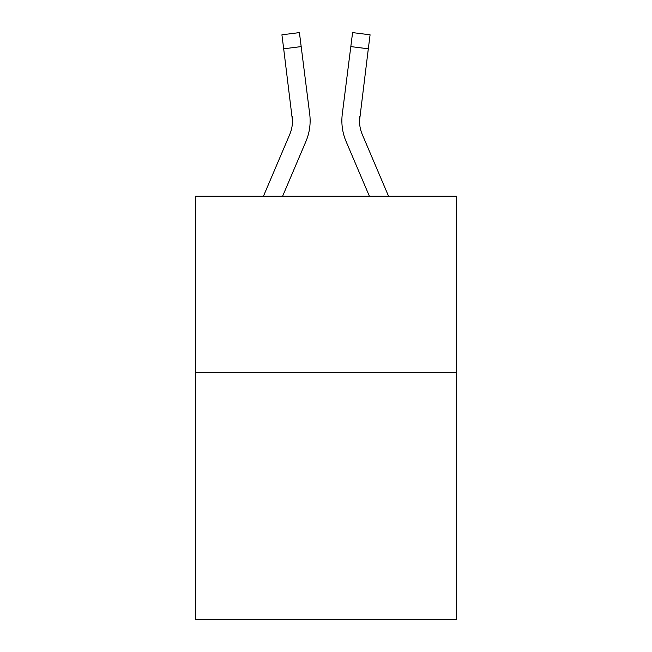 <?xml version="1.0" encoding="UTF-8"?>
<svg xmlns="http://www.w3.org/2000/svg" width="652" height="652" viewBox="0 0 652 652"><rect width="100%" height="100%" fill="white"/><g stroke="black" fill="none" stroke-linecap="round" stroke-linejoin="round"><path stroke-width="0.98" d="M456.481 372.553L456.481 619.4L195.518 619.4L195.518 196.228L456.481 196.228L456.481 372.553L195.518 372.553M305.902 141.484L282.593 196.228L305.902 141.484A52.894 52.894 -18.1 0 0 309.716 114.133L301.183 46.594L283.685 48.802L281.917 34.809L299.415 32.6L301.183 46.594M263.432 196.228L289.684 134.573A35.265 35.265 -25.4 0 0 292.495 120.824L283.685 48.802M310.067 123.326L310.132 120.995M309.447 112.014L309.716 114.133L309.447 112.014M388.568 196.228L362.316 134.573A35.265 35.265 25.4 0 1 359.505 120.824L368.315 48.802L350.817 46.594L352.585 32.6L370.083 34.809L368.315 48.802M346.098 141.484L369.407 196.228L346.098 141.484A52.894 52.894 18.1 0 1 342.284 114.133L350.817 46.594M289.684 134.573A35.265 35.265 -18.1 0 0 292.495 120.832A35.265 35.265 -18.1 0 1 289.684 134.573A35.265 35.265 -18.1 0 0 292.495 120.832A35.265 35.265 -18.1 0 1 289.684 134.573A35.265 35.265 -18.1 0 0 292.495 120.832A35.265 35.265 -18.1 0 1 289.684 134.573A35.265 35.265 -18.1 0 0 292.495 120.832A35.265 35.265 -18.1 0 1 289.684 134.573A35.265 35.265 -18.1 0 0 292.495 120.832A35.265 35.265 -18.1 0 1 289.684 134.573A35.265 35.265 -18.1 0 0 292.495 120.832A35.265 35.265 -18.1 0 1 289.684 134.573A35.265 35.265 -18.1 0 0 292.495 120.832A35.265 35.265 -18.1 0 1 289.684 134.573A35.265 35.265 -18.1 0 0 292.495 120.832A35.265 35.265 -18.1 0 1 289.684 134.573A35.265 35.265 -18.1 0 0 292.495 120.832A35.265 35.265 -18.1 0 1 289.684 134.573A35.265 35.265 -18.1 0 0 292.495 120.832A35.265 35.265 -18.1 0 1 289.684 134.573A35.265 35.265 -18.1 0 0 292.495 120.832A35.265 35.265 -18.1 0 1 289.684 134.573A35.265 35.265 -18.1 0 0 292.495 120.832A35.265 35.265 -18.1 0 1 289.684 134.573A35.265 35.265 -18.1 0 0 292.495 120.832A35.265 35.265 -18.1 0 1 289.684 134.573A35.265 35.265 -18.1 0 0 292.495 120.832A35.265 35.265 -18.1 0 1 289.684 134.573A35.265 35.265 -18.1 0 0 292.495 120.832A35.265 35.265 -18.1 0 1 289.684 134.573A35.265 35.265 -18.1 0 0 292.495 120.832A35.265 35.265 -18.1 0 1 289.684 134.573A35.265 35.265 -18.1 0 0 292.218 116.341L292.495 120.824M362.316 134.573A35.265 35.265 18.1 0 1 359.505 120.824A35.265 35.265 18.1 0 0 362.316 134.573A35.265 35.265 18.1 0 1 359.505 120.824A35.265 35.265 18.1 0 0 362.316 134.573A35.265 35.265 18.1 0 1 359.505 120.824A35.265 35.265 18.1 0 0 362.316 134.573A35.265 35.265 18.1 0 1 359.505 120.824A35.265 35.265 18.1 0 0 362.316 134.573A35.265 35.265 18.1 0 1 359.505 120.824A35.265 35.265 18.1 0 0 362.316 134.573A35.265 35.265 18.1 0 1 359.505 120.824A35.265 35.265 18.1 0 0 362.316 134.573A35.265 35.265 18.1 0 1 359.505 120.824A35.265 35.265 18.1 0 0 362.316 134.573A35.265 35.265 18.1 0 1 359.505 120.824A35.265 35.265 18.1 0 0 362.316 134.573A35.265 35.265 18.1 0 1 359.505 120.824A35.265 35.265 18.1 0 0 362.316 134.573A35.265 35.265 18.1 0 1 359.505 120.824A35.265 35.265 18.1 0 0 362.316 134.573A35.265 35.265 18.1 0 1 359.505 120.824A35.265 35.265 18.1 0 0 362.316 134.573A35.265 35.265 18.1 0 1 359.505 120.824A35.265 35.265 18.1 0 0 362.316 134.573A35.265 35.265 18.1 0 1 359.505 120.824A35.265 35.265 18.1 0 0 362.316 134.573A35.265 35.265 18.1 0 1 359.505 120.824A35.265 35.265 18.1 0 0 362.316 134.573A35.265 35.265 18.1 0 1 359.505 120.824A35.265 35.265 18.1 0 0 362.316 134.573A35.265 35.265 18.1 0 1 359.505 120.824L359.782 116.341A35.265 35.265 18.1 0 0 362.316 134.573A35.265 35.265 18.1 0 1 359.505 120.824L359.782 116.341M310.132 120.734L310.067 123.342L310.132 120.734M341.933 123.342L341.868 120.734M281.917 34.809L299.415 32.6M352.585 32.6L370.083 34.809"/></g></svg>
